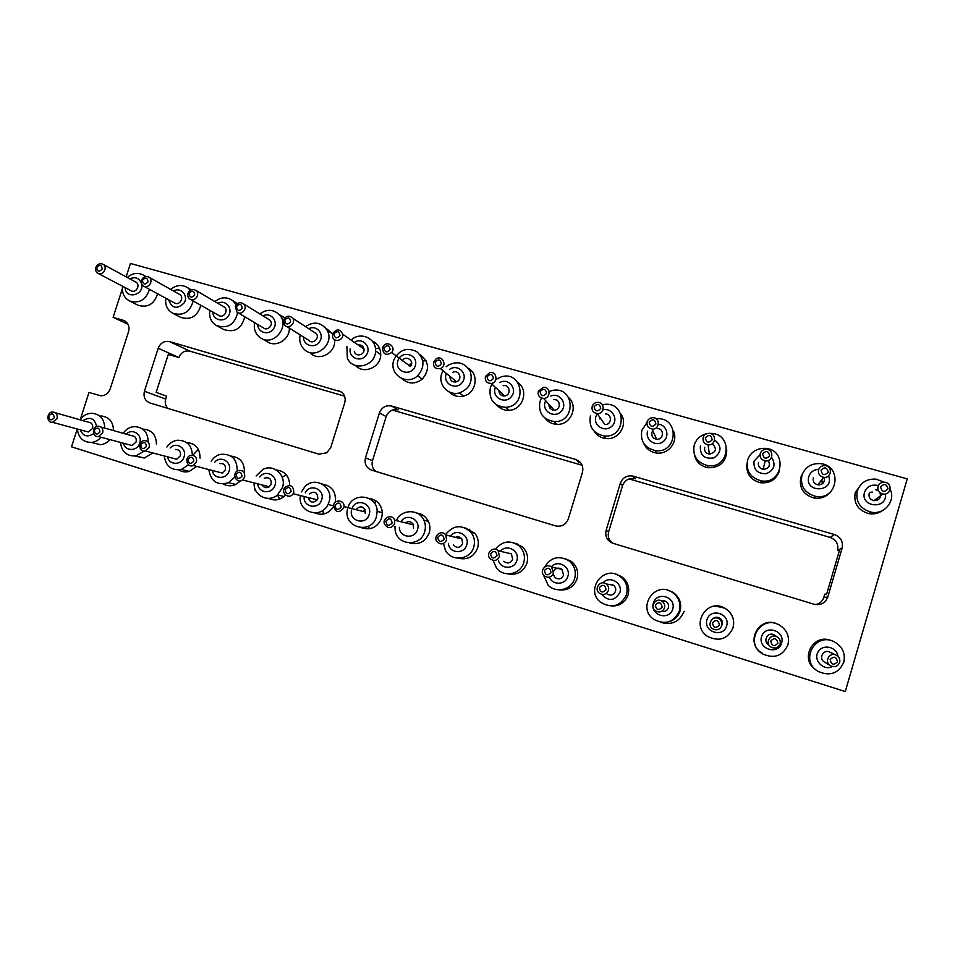 <?xml version="1.0" encoding="UTF-8"?>
<svg xmlns="http://www.w3.org/2000/svg" width="955" height="955" viewBox="0 0 955 955"><rect width="100%" height="100%" fill="white"/><g stroke="black" fill="none" stroke-linecap="round" stroke-linejoin="round"><path stroke-width="1.43" d="M126.144 276.855L130.453 263.461L907.25 478.873L845.271 691.539L71.518 446.821L77.248 428.998M128.018 324.294L113.132 317.346L122.347 288.673M113.132 317.346L123.732 320.438C128.185 322.647 129.785 326.395 128.555 331.683L110.195 388.924C108.392 393.508 105.217 395.8 100.669 395.788L88.994 392.433L80.244 419.663M555.464 525.859C561.612 527.076 565.909 524.761 568.332 518.935L582.49 472.188C583.708 466.016 581.416 461.766 575.614 459.439L391.622 406.042C385.856 404.992 381.797 407.272 379.445 412.882L365.467 457.839C364.225 463.796 366.302 467.902 371.698 470.17L555.464 525.859M613.158 543.347L813.935 604.205C820.655 605.554 825.275 603.178 827.782 597.066L842.143 548.027C843.325 541.557 840.746 537.056 834.384 534.525L632.819 476.056C626.766 475.22 622.6 477.619 620.332 483.242L606.139 530.312C604.945 535.576 606.64 539.647 611.224 542.547L613.158 543.347M344.743 402.735C345.889 398.211 344.695 394.582 341.174 391.86L169.56 341.604C164.248 340.66 160.452 342.881 158.184 348.241L144.432 391.275C143.178 396.958 145.017 400.861 149.983 402.974L318.791 454.138L326.789 452.837L330.8 447.394L344.743 402.735M168.283 354.448L178.919 357.564C181.104 352.383 184.769 350.258 189.914 351.177L344.564 396.158M392.386 410.065L582.156 465.276M629.106 478.933L830.122 537.402C836.222 539.826 838.705 544.147 837.571 550.367L839.326 550.88M425.978 360.584L422.779 360.787M379.41 348.014L375.458 348.802M454.401 393.341L455.034 395.764M500.742 406.818L501.232 408.645M503.034 394.451L502.306 395.728M595.443 432.4L595.55 433.116M547.752 419.925L548.051 421.191M550.916 406.532L549.901 408.036M882.516 510.543L882.516 510.531C878.409 513.468 873.765 514.494 868.632 513.599C857.924 510.245 853.46 503.309 855.238 492.78L860.861 484.603M842.143 548.027L839.815 549.221L826.696 593.974L824.714 594.201L823.783 597.4C822.458 601.316 819.712 603.703 815.558 604.575M167.805 408.37C165.394 405.78 164.702 402.676 165.704 399.047L166.6 396.23L156.178 392.362L168.749 352.992L158.184 348.241M198.33 449.339L193.495 454.556M254.961 490.595L255.606 490.261M322.241 510.77L324.175 513.874M286.154 474.683L282.274 477.333M256.119 475.984L262.84 469.466C273.643 463.473 286.775 475.435 282.465 487.456L277.499 494.929L279.517 499.143M376.616 501.339L374.002 502.497M367.866 526.492L369.621 528.748M517.061 543.705L516.309 543.884M422.838 515.139L420.821 515.867M412.62 523.495L412.262 524.2M469.681 529.261L468.272 529.667M459.2 537.032L458.591 538.143M830.719 491.753C826.421 496.91 820.858 498.999 814.018 498.009C803.406 494.786 798.989 487.921 800.779 477.416L802.701 473.25M762.102 653.148C743.718 642.799 759.929 614.125 778.277 624.546M779.292 471.257C776.033 479.72 769.742 483.552 760.455 482.729C750.582 480.007 746.07 473.704 746.929 463.832M715.51 606.091L724.929 608.168C732.151 612.8 734.861 619.222 733.058 627.423M369.203 498.426C377.046 499.775 381.439 504.538 382.382 512.728L381.678 518.028C377.643 527.256 370.982 530.514 361.694 527.793M564.871 558.532L571.317 561.397C576.868 566.005 578.778 571.83 577.059 578.849C573.871 586.979 567.95 590.644 559.32 589.844M419.83 354.472C429.165 361.479 429.965 369.716 422.241 379.159C415.079 384.411 408.298 384.22 401.888 378.586M468.416 368.332C479.541 374.467 476.151 393.484 463.438 396.074C457.779 397.292 452.968 395.871 449.005 391.825M518.04 382.704C529.213 390.392 522.719 410.196 508.967 410.292C504.061 410.435 500.002 408.716 496.791 405.111M620.595 413.694C628.677 423.781 618.959 440.315 606.007 438.524C600.898 437.927 596.959 435.504 594.189 431.254M568.75 397.722C578.849 406.735 570.398 425.488 556.753 424.318C551.978 424.032 548.122 422.026 545.198 418.326M391.622 406.042L398.139 409.874C392.469 408.847 388.494 411.08 386.19 416.571L372.498 460.68C371.376 465.097 372.534 468.69 375.948 471.46M575.614 459.439L578.682 462.339L580.795 462.948M632.819 476.056L634.765 478.646C628.832 477.834 624.761 480.174 622.541 485.689L608.633 531.828C607.511 536.412 608.824 540.196 612.537 543.144M514.685 543.097L522.397 546.845C527.041 551.405 528.545 556.872 526.909 563.247C523.436 571.782 517.204 575.34 508.227 573.895M465.348 527.936L474.766 533.236C478.157 537.605 479.124 542.488 477.643 547.907C473.955 556.741 467.52 560.191 458.376 558.257M416.869 513.05C422.098 513.826 425.954 516.619 428.425 521.418C430.12 525.095 430.395 528.903 429.237 532.83C425.369 541.891 418.803 545.233 409.552 542.894M815.916 669.813C798.953 659.296 813.314 632.449 831.483 640.721M615.88 574.242L621.43 576.545C627.65 581.177 629.87 587.241 628.115 594.75C625.358 602.163 620.022 605.924 612.119 606.031M667.521 590.178L672.642 592.16C679.411 596.791 681.894 603.047 680.103 610.937C678.193 616.632 674.337 620.273 668.524 621.872M839.815 549.221L837.571 550.367M726.755 450.378C726.182 462.077 719.903 467.855 707.918 467.723C700.433 466.136 695.897 461.707 694.321 454.401M673.466 431.087C678.539 441.699 668.202 454.974 656.419 452.992C650.474 452.013 646.26 448.85 643.777 443.49M157.623 293.77C154.256 304.132 147.75 307.988 138.105 305.302L137.401 304.943M200.825 305.266C197.59 316.344 190.845 320.367 180.591 317.335L172.724 313.216C167.232 310.005 164.94 305.015 165.848 298.247M280.328 315.257L284.793 317.872M289.329 328.078C289.974 339.538 275.72 348.062 266.958 341.508L262.016 338.691M244.731 316.762C241.675 328.807 234.632 333.032 223.589 329.451L216.284 325.476C210.995 322.05 208.847 317.012 209.849 310.375M152.86 452.957L144.3 458.042L134.989 456.048M142.892 429.117C151.666 429.726 156.178 434.74 156.429 444.147M196.682 466.398L189.281 471.388C185.521 472.391 182.011 471.901 178.752 469.92M186.523 442.499C195.5 443.323 200.013 448.528 200.061 458.137M109.885 439.598C107.318 442.595 104.191 444.314 100.502 444.732L92.337 442.654M100.92 415.926C109.061 416.858 113.263 421.728 113.502 430.562M240.6 480.819L235.754 484.471C231.444 486.37 227.29 486.214 223.279 484.03M231.038 456.108C240.326 457.29 244.767 462.853 244.361 472.785M372.199 340.995C377.786 343.657 380.627 348.193 380.723 354.603C380.89 367.377 363.533 374.778 355.475 365.455M325.476 327.863L332.638 333.701M334.572 339.682C336.411 352.646 319.042 362.112 310.291 352.98M333.438 506.854C328.544 513.778 322.301 515.807 314.72 512.954M322.36 484.066C332.042 485.928 336.339 492.004 335.253 502.294M285.557 495.144L284.101 496.528C279.158 500.301 273.99 500.921 268.594 498.379M276.317 469.967C284.924 471.137 289.377 476.282 289.687 485.415M178.919 357.564L168.749 352.992M422.814 360.954L426.049 360.715M455.165 395.812L454.544 393.353M502.473 395.776L503.166 394.57M501.339 408.704L500.862 406.842M599.847 418.947L600.504 418.266M595.622 433.212L595.514 432.46M549.996 408.167L551.023 406.639M548.146 421.262L547.848 419.973M324.33 513.838L322.396 510.674M279.684 499.083L277.75 494.988M369.752 528.724L368.009 526.432M374.097 502.617L376.736 501.435M516.392 543.932L517.168 543.741M420.904 515.951L422.958 515.211M458.746 538.178L459.343 537.08M468.356 529.739L469.788 529.321M684.114 611.319C679.566 621.872 671.699 625.525 660.514 622.278M801.913 475.375C805.017 467.186 811.129 463.259 820.226 463.593C843.086 465.312 837.822 501.196 815.367 496.29C804.588 493.019 800.099 486.047 801.913 475.375M787.923 644.852C782.718 656.001 774.278 659.034 762.627 653.924C743.933 643.407 760.407 614.268 779.065 624.857C786.801 629.584 789.761 636.245 787.923 644.852M747.574 460.059C750.582 452.097 756.479 448.193 765.241 448.337C787.839 449.507 783.136 485.307 760.932 480.771C750.212 477.643 745.748 470.731 747.574 460.059M733.106 627.781C727.758 639.05 719.294 641.963 707.727 636.519C689.832 625.632 706.903 597.4 724.845 608.216C732.187 612.931 734.932 619.449 733.106 627.781M347.966 507.606C352.359 491.634 377.261 494.714 377.141 511.331L376.437 516.715C371.423 535.325 342.558 527.554 347.56 509.063M544.792 566.84C550.868 557.219 558.89 555.177 568.846 560.716C574.468 565.396 576.414 571.305 574.671 578.444C571.723 589.677 556.168 593.652 548.218 585.272L543.359 574.862M394.033 359.546C399.429 349.673 407.009 347.035 416.786 351.667C424.677 359.092 424.951 367.138 417.633 375.769C406.914 386.095 388.685 374.253 393.747 360.393M446.104 366.792L448.122 365.204C457.684 360.524 465.085 362.685 470.338 371.686C472.964 381.869 469.323 388.948 459.415 392.923C448.468 396.122 437.832 384.662 441.628 373.871L443.001 370.683M496.445 379.195L501.184 376.879C522.588 369.955 527.996 406.591 505.601 407.319C493.723 406.078 488.638 399.5 490.357 387.599L491.909 384.113M602.33 404.705L605.351 404.287C627.351 402.604 625.967 438.62 604.073 435.946C593.174 433.475 588.638 426.754 590.453 415.807M549.077 391.431L553.267 390.273C575.089 386.656 576.128 422.981 554.091 421.537C542.882 419.496 538.166 412.846 539.957 401.577L541.521 398.056M495.478 549.268C502.39 540.888 510.292 539.778 519.186 545.938C523.901 550.581 525.429 556.132 523.758 562.591C520.654 574.504 503.679 577.835 496.481 568.034L493.138 560.382M445.555 534.657C453.207 524.999 461.635 524.164 470.851 532.138C474.301 536.567 475.268 541.533 473.776 547.024C470.385 560.096 451.035 562.113 445.352 550.068L443.514 543.49M396.432 520.594C401.279 509.027 418.947 508.681 423.853 520.141C425.56 523.877 425.835 527.733 424.665 531.732C420.737 546.952 397.28 545.818 395.179 530.419L394.94 526.301M843.778 662.245C838.693 673.335 830.253 676.45 818.471 671.592C799.084 661.349 815.081 631.422 834.372 641.856C842.477 646.607 845.617 653.399 843.778 662.245M626.504 594.583C620.643 606.282 612.012 608.848 600.6 602.283C584.723 590.238 603.5 564.489 619.723 576.104C626.038 580.795 628.295 586.955 626.504 594.583M679.315 611.033C673.753 622.469 665.229 625.239 653.745 619.329C636.758 607.941 654.569 580.807 671.735 591.957C678.599 596.66 681.13 603.011 679.315 611.033M890.179 489.318C896.065 501.017 884.02 515.234 870.888 512.107C860.001 508.705 855.465 501.662 857.268 490.966C860.467 482.573 866.77 478.634 876.177 479.147L884.187 482.191M709.362 433.355L711.177 433.367C733.524 433.857 729.584 469.621 707.571 465.551C696.852 462.578 692.411 455.75 694.237 445.042C696.302 439.002 700.492 435.217 706.819 433.677M656.109 418.744L657.911 418.672C680.079 418.254 677.167 454.091 655.273 450.605C644.518 447.847 640.053 441.079 641.879 430.287L646.941 422.599M127.278 277.463C132.482 273.011 137.902 272.235 143.525 275.171L145.399 276.568M149.469 289.329C146.055 299.846 139.466 303.75 129.701 301.04C124.138 297.996 121.763 293.078 122.574 286.261M170.718 289.425C176.245 284.9 181.88 284.315 187.622 287.682L190.367 290.225M193.22 300.956C189.938 312.19 183.097 316.284 172.724 313.216M259.856 313.932C266.696 308.99 273.106 309.181 279.111 314.47C290.917 325.846 273.237 347.489 260.214 337.664C255.367 333.987 253.493 328.986 254.615 322.635M214.911 301.577C220.915 296.91 226.86 296.611 232.745 300.67L236.172 304.908M237.7 312.619C234.584 324.807 227.433 329.093 216.284 325.476M144.241 451.094L135.849 455.929C126.812 456.383 121.691 451.882 120.497 442.44M123.147 433.295C126 429.189 129.761 426.957 134.44 426.587C143.346 427.195 147.906 432.281 148.156 441.819M188.553 464.822L181.414 469.442C171.47 470.815 165.764 466.327 164.296 455.977M166.85 447.071C169.441 443.192 172.927 440.924 177.308 440.243C186.774 440.219 191.812 445.221 192.409 455.237M101.003 437.235C98.401 440.279 95.237 442.01 91.501 442.44C83.133 442.344 78.429 437.879 77.427 429.046M80.136 419.818C83.157 415.556 87.096 413.36 91.943 413.229C100.191 414.16 104.441 419.114 104.68 428.067M234.87 477.07L228.496 482.705C217.274 485.749 210.721 481.368 208.835 469.562M211.198 461.229C213.407 457.72 216.427 455.44 220.259 454.377C231.635 453.458 237.294 459.009 237.21 471.03M351.142 340.111C360.119 331.075 376.473 338.225 375.53 350.879C375.757 366.219 352.908 371.973 347.334 358.077L346.88 346.546M305.481 326.586C314.028 321.023 321.214 322.205 327.028 330.132C335.432 343.788 315.09 360.727 304.12 349.279C300.264 345.352 298.963 340.565 300.204 334.919M301.494 491.861L304.681 486.955C314.72 475.304 334.346 487.277 329.033 501.96L328.019 504.455C321.083 519.795 297.101 511.964 300.443 495.573M284.101 496.528L277.499 494.929C268.331 503.261 253.039 495.311 254.173 482.932M828.606 475.841C834.98 492.434 804.05 493.508 808.778 476.581C810.413 472.045 813.732 469.633 818.722 469.335M781.644 643.002C778.062 655.476 757.757 649.09 761.529 636.734C765.062 624.307 785.392 630.587 781.644 643.002M771.628 457.338C776.069 464.751 774.266 470.194 766.22 473.692C757.399 473.847 753.352 469.669 754.056 461.17L760.061 454.711M726.683 625.883C723.114 638.238 703.178 631.971 706.951 619.735C710.472 607.44 730.42 613.599 726.683 625.883M351.965 508.633C355.642 497.4 373.095 503.357 369.155 514.554C366.159 525.763 348.73 521.287 351.547 510.065M551.274 566.888C557.625 559.093 571.233 566.876 567.843 576.426C565.658 585.093 552.336 585.582 549.447 577.142M397.865 360.871C401.291 349.506 418.911 354.412 415.294 365.789C411.844 377.201 394.236 372.187 397.865 360.871M449.423 369.585C457.433 363.115 468.535 373.739 462.483 382.131C456.741 390.75 442.822 384.185 446.057 374.444L446.415 373.465M499.847 382.478C508.514 377.571 517.873 389.091 511.355 396.695C505.135 404.562 491.98 397.674 495.096 388.255L495.418 387.372M602.939 409.898C612.179 407.331 619.055 419.723 611.928 426.193C605.088 432.961 592.888 425.655 595.86 416.631L597.329 413.682M550.808 396.038C559.821 392.195 568.058 404.204 561.23 411.295C554.712 418.66 541.974 411.557 545.03 402.318L545.675 400.706M500.42 551.298C506.592 543.335 520.224 550.975 516.822 560.537C514.506 569.658 500.348 569.407 498.391 560.251M450.39 536.125C456.311 527.829 470.17 535.266 466.72 544.935C464.309 554.354 449.638 553.518 448.432 543.932M400.909 521.728C406.197 512.465 421.119 519.496 417.502 529.607C414.9 539.635 399.238 537.641 399.381 527.339M832.545 666.53C823.843 671.138 813.147 660.597 817.922 652.181C822.279 643.539 836.974 646.583 837.977 656.383M602.963 582.884C609.409 575.089 623.209 583.004 619.819 592.601C614.554 601.113 608.49 601.686 601.59 594.32M672.75 609.087C669.192 621.311 649.627 615.163 653.375 603.059C656.897 590.882 676.474 596.923 672.75 609.087M885.369 493.986C887.72 509.803 859.894 507.451 864.526 492.279C867.068 486.262 871.676 484.042 878.337 485.618M714.638 439.969C721.956 446.128 721.765 452.085 714.053 457.839C704.515 459.391 699.943 455.463 700.349 446.045M658.401 424.187C667.211 424.987 670.124 437.366 662.579 442.022C655.249 447.012 644.912 439.491 647.621 431.206M129.832 278.86C135.168 276.508 139.024 277.929 141.4 283.122M141.531 283.599C144.73 295.226 125.499 299.906 125.153 287.61M173.476 290.988C180.614 286.715 188.601 295.322 184.315 302.711C177.176 309.671 171.96 308.68 168.629 299.751M262.995 315.878C270.48 311.772 278.502 320.94 273.846 328.317C269.513 335.885 257.695 333.068 257.802 324.533M217.859 303.32C225.165 299.154 233.163 308.011 228.711 315.401C224.568 322.957 212.905 320.486 212.834 312.07M126.203 434.167C132.184 427.697 142.808 434.68 139.717 443.096C137.436 451.5 125.105 451.596 123.553 443.251M170.133 447.99C176.126 441.258 187.192 448.313 184.04 456.908C181.737 465.479 169.035 465.395 167.579 456.836M93.59 433.606C87.574 437.593 83.121 436.328 80.244 429.81M82.954 420.63C90.116 416.344 94.664 418.302 96.598 426.503M214.696 462.196C220.617 454.998 232.363 462.077 229.128 470.946C226.765 479.792 213.514 479.386 212.332 470.469M354.365 342.368C362.136 336.852 371.913 346.761 366.529 354.759C361.468 362.96 348.408 358.149 350.222 348.802M308.752 328.735C316.415 324.509 324.664 333.999 319.77 341.46C315.186 349.1 303.081 345.758 303.547 337.019M305.242 492.852C309.874 482.884 325.38 489.366 321.668 499.763C318.886 510.209 302.759 507.177 304.179 496.528M259.784 476.987C265.406 468.869 278.394 475.865 274.992 485.224C272.509 494.595 258.256 493.437 257.802 483.863M819.509 484.925L818.96 483.505M381.63 512.525L377.965 511.546M665.074 600.958L664.107 601.328M824.165 477.345C825.12 482.18 823.043 484.686 817.958 484.877C814.257 483.839 812.705 481.499 813.302 477.846M768.751 644.697C762.257 641.235 767.951 631.171 774.266 634.956L775.162 635.564M768.333 460.513C770.673 465.718 768.942 468.678 763.129 469.382C759.44 468.392 757.9 466.076 758.497 462.423M712.716 618.852C714.782 617.026 717.074 616.751 719.604 618.028C721.968 619.616 722.84 621.777 722.231 624.498M355.964 509.648C360.489 505.195 363.664 506.007 365.467 512.071L365.24 513.324M553.685 571.114C555.834 567.903 558.568 567.306 561.874 569.311L563.629 575.113C561.612 579.064 558.723 579.876 554.951 577.56L553.16 574.039M402.258 360.894C405.672 354.532 415.115 360.99 410.399 366.481L391.681 352.502C385.951 355.94 382.931 354.353 382.597 347.763L383.098 346.617C386.715 339.885 396.659 346.689 391.681 352.502M452.73 372.355C458.901 368.94 463.211 379.469 456.562 381.761C452.228 382.513 449.996 380.687 449.865 376.294M503.178 385.701C509.946 384.006 511.594 395.263 504.658 395.955C501.077 395.979 499.167 394.2 498.928 390.631M605.303 413.945C612.358 413.694 611.904 425.142 604.873 424.569L597.269 413.587C593.246 412.846 591.539 410.459 592.172 406.436C593.127 403.87 594.977 402.497 597.723 402.33C605.207 402.055 604.718 414.183 597.269 413.587M553.912 399.656C560.871 398.868 561.182 410.256 554.198 410.161C550.689 409.802 548.946 407.869 548.97 404.359M505.983 552.599L511.367 553.864L512.692 559.248C510.448 563.378 507.475 564.059 503.739 561.277M455.451 537.367C457.982 536.328 460.131 536.853 461.898 538.954L462.65 543.67C460.047 548.086 456.932 548.528 453.315 544.995M405.398 522.863C408.776 520.75 411.45 521.43 413.42 524.904L413.515 528.366M830.289 665.587L824.666 662.197C817.958 658.831 823.461 648.517 830.002 652.229L835.947 655.035M608.729 584.388L613.42 585.188C615.414 586.776 616.118 588.805 615.521 591.264C613.635 595.108 610.794 596.004 607.01 593.974M661.278 600.802L665.993 601.435C668.19 603.023 668.978 605.124 668.381 607.726C667.139 610.77 664.883 611.988 661.6 611.379M875.616 489.64L878.564 490.942M879.949 492.589C881.405 497.722 879.364 500.42 873.837 500.683C870.112 499.596 868.549 497.221 869.146 493.58M712.215 443.777C717.253 448.79 716.298 452.252 709.35 454.162C705.65 453.255 704.11 450.951 704.706 447.274M657.482 428.52C664.644 428.64 663.701 440.124 656.598 439.228C652.874 438.405 651.31 436.125 651.907 432.412L652.802 430.657M102.913 264.225L135.837 282.119C140.898 284.662 136.123 293.579 131.205 290.798L98.019 273.369C95.93 272.079 95.202 270.122 95.858 267.496C97.422 264.141 99.774 263.043 102.913 264.225C108.213 266.887 103.176 276.293 98.019 273.369M179.337 294.295L179.636 294.462C184.637 297.28 179.516 306.054 174.646 303.033L143.596 286.142C141.567 284.793 140.886 282.835 141.531 280.281C143.178 276.795 145.626 275.732 148.873 277.093C154.113 280.042 148.705 289.305 143.596 286.142M268.415 319.221L269.811 320.092C274.3 323.864 267.889 331.731 263.461 327.887L237.962 312.751M223.577 306.686L224.27 307.092C229.116 310.28 223.482 318.767 218.743 315.413L190.343 299.321M101.075 427.052L131.587 435.683C135.216 435.993 136.732 438.094 136.123 441.974L132.065 445.519L128.889 444.672M175.35 449.459C179.265 449.507 180.949 451.608 180.376 455.762L176.723 459.248L172.724 458.197M55.259 412.727L88.445 422.194C91.847 422.659 93.232 424.736 92.599 428.425L88.29 431.982L85.687 431.278M219.626 463.557C223.959 463.139 225.881 465.216 225.404 469.788L222.384 473.083L217.167 471.722M358.173 345.03C361.324 344.636 363.258 345.996 363.986 349.088C364.965 354.985 355.666 357.349 354.317 351.559M313.562 331.886L316.415 333.761C319.985 338.464 312.309 344.874 308.668 340.231L286.858 326.526M309.325 493.926C314.661 490.655 317.49 492.207 317.812 498.558L317.215 499.847C313.049 503.5 310.041 502.736 308.19 497.543M264.296 478.216C269.167 476.855 271.471 478.801 271.208 484.042L269.226 486.787C266.302 488.387 263.974 487.79 262.219 484.997M411.593 363.342L408.716 365.705M455.44 380.842L455.392 382.048M503.56 394.94L503.607 395.991M822.291 483.887L821.885 479.494M552.623 408.418L552.67 409.97M876.535 500.551L877.406 498.092M872.5 492.1L869.671 492.362M316.475 499.656L316.618 500.623M365.013 509.552L363.377 511.546M561.301 568.905L560.621 569.049M412.87 523.829L411.88 524.51M664.035 600.647L661.982 601.184C664.334 602.892 665.169 605.124 664.537 607.893C662.627 611.88 659.642 612.907 655.596 610.949C649.245 606.95 655.834 596.923 662.006 601.196L665.993 601.435M612.394 584.615L611.236 584.818M818.554 469.812C819.7 466.84 821.933 465.443 825.239 465.634C833.178 466.41 831.351 478.801 823.508 477.273C819.569 476.175 817.922 473.692 818.554 469.812M780.104 643.909C778.301 647.812 775.341 648.923 771.222 647.215C764.31 643.527 770.351 632.831 777.084 636.854C779.746 638.561 780.748 640.912 780.104 643.909M760.276 453.494C761.386 450.593 763.546 449.208 766.734 449.339C774.553 449.936 772.929 462.244 765.206 460.883C761.278 459.844 759.643 457.385 760.276 453.494M721.741 625.716C719.891 629.655 716.93 630.73 712.848 628.915C706.199 625.095 712.49 614.698 718.948 618.84C721.455 620.535 722.386 622.827 721.741 625.716M343.764 507.929C338.798 513.551 335.384 512.763 333.51 505.529C334.357 498.88 344.719 499.907 344.003 506.592L343.764 507.929M553.458 573.275C551.31 577.465 548.242 578.336 544.255 575.865C538.716 571.293 546.212 562.352 551.596 567.127L553.458 573.275M433.522 362.017L436.363 358.626C442.893 354.997 447.429 366.123 440.398 368.558C435.396 369.275 433.104 367.09 433.522 362.017M485.403 376.545L489.664 372.629C496.827 370.827 498.546 382.728 491.216 383.48C486.775 383.301 484.83 380.997 485.403 376.545M538.286 391.347L543.323 387.288C550.689 386.441 551.011 398.51 543.61 398.414C539.444 397.877 537.665 395.513 538.286 391.347M499.525 556.467C497.149 560.848 493.998 561.564 490.046 558.627C485.164 553.566 493.365 545.568 498.128 550.76L499.525 556.467M446.606 539.981C443.848 544.66 440.553 545.126 436.733 541.389C432.878 535.683 442.022 529.225 445.818 534.991L446.606 539.981M394.702 523.794C391.168 528.939 387.73 528.939 384.376 523.806C382.31 517.359 392.505 513.683 394.606 520.129L394.702 523.794M839.648 662.46C837.881 666.363 834.921 667.497 830.755 665.862C823.592 662.269 829.453 651.298 836.425 655.261C839.23 656.968 840.304 659.38 839.648 662.46M608.454 590.417C606.449 594.488 603.441 595.443 599.418 593.282C593.425 589.044 600.397 579.47 606.222 583.959C608.335 585.642 609.075 587.791 608.454 590.417M878.015 486.465C879.185 483.421 881.489 482.012 884.903 482.263C892.973 483.182 890.991 495.669 883.029 494.01C879.054 492.864 877.382 490.345 878.015 486.465M703.143 437.509C704.217 434.692 706.282 433.307 709.35 433.355C717.05 433.737 715.689 445.985 708.073 444.803C704.145 443.836 702.498 441.401 703.143 437.509M647.12 421.824C648.135 419.114 650.116 417.741 653.041 417.693C660.621 417.801 659.619 429.977 652.098 429.046C648.135 428.174 646.487 425.763 647.12 421.824M235.348 306.543C237.365 302.616 240.123 301.732 243.609 303.869C248.324 307.832 241.555 316.153 236.912 312.118L235.348 306.543M188.016 293.292C189.806 289.64 192.373 288.637 195.739 290.272C200.825 293.627 194.88 302.592 189.902 299.07C188.016 297.674 187.383 295.752 188.016 293.292M102.71 432.806L98.437 436.554C92.086 437.641 91.596 426.515 97.971 426.169C101.779 426.491 103.367 428.7 102.71 432.806M149.183 447.286L145.327 450.975C138.941 452.718 137.425 441.58 143.907 440.625C148.037 440.685 149.792 442.893 149.183 447.286M57.061 418.577L52.525 422.325C46.258 422.981 46.473 411.951 52.716 411.999C56.285 412.488 57.742 414.673 57.061 418.577M196.503 462.029L193.316 465.515C187.061 468.272 183.945 457.35 190.439 455.463C194.999 455.022 197.017 457.206 196.503 462.029M332.615 333.773C336.506 328.508 339.885 328.663 342.75 334.238C343.776 340.458 333.975 342.976 332.555 336.876L332.615 333.773M283.54 320.032C286.046 315.639 289.09 315.019 292.648 318.17C296.396 323.124 288.303 329.917 284.483 325.022L283.54 320.032M293.77 492.338L293.137 493.711C289.365 500.05 280.149 493.078 284.829 487.444C290.463 483.994 293.448 485.618 293.77 492.338M244.683 477.046L242.594 479.947C236.947 484.257 231.289 474.301 237.425 470.887C242.558 469.454 244.981 471.507 244.683 477.046M821.025 470.23C824.702 466.541 827.09 467.21 828.2 472.236C824.523 475.924 822.136 475.256 821.025 470.23M777.859 643.252C774.183 646.917 771.795 646.177 770.721 641.02C774.398 637.355 776.773 638.095 777.859 643.252M762.603 453.876C766.22 450.223 768.56 450.879 769.623 455.845C766.005 459.498 763.666 458.842 762.603 453.876M719.449 625.048C715.82 628.677 713.481 627.948 712.442 622.863C716.071 619.222 718.399 619.95 719.449 625.048M341.15 507.153C337.843 510.567 335.814 509.934 335.038 505.243C338.333 501.817 340.374 502.449 341.15 507.153M551.011 572.546C547.525 576.092 545.329 575.411 544.41 570.493C547.895 566.948 550.092 567.64 551.011 572.546M384.041 347.907C387.324 344.469 389.377 345.042 390.177 349.626C386.87 353.075 384.829 352.502 384.041 347.907M435.074 362.196C438.405 358.722 440.494 359.307 441.329 363.951C437.987 367.424 435.898 366.839 435.074 362.196M487.074 376.759C490.452 373.25 492.577 373.847 493.449 378.538C490.058 382.036 487.933 381.439 487.074 376.759M594.094 406.711C597.567 403.153 599.776 403.762 600.719 408.561C597.245 412.13 595.037 411.51 594.094 406.711M540.076 391.586C543.502 388.052 545.663 388.661 546.57 393.412C543.132 396.934 540.972 396.337 540.076 391.586M497.03 555.726C493.592 559.236 491.443 558.568 490.56 553.709C493.998 550.199 496.146 550.868 497.03 555.726M444.087 539.229C440.685 542.703 438.572 542.046 437.724 537.247C441.115 533.761 443.239 534.418 444.087 539.229M392.135 523.03C388.781 526.492 386.703 525.835 385.904 521.096C389.246 517.634 391.323 518.29 392.135 523.03M837.475 661.827C833.739 665.528 831.304 664.764 830.182 659.547C833.906 655.846 836.341 656.61 837.475 661.827M606.055 589.701C602.521 593.282 600.277 592.577 599.322 587.612C602.856 584.03 605.1 584.735 606.055 589.701M662.185 607.201C658.604 610.806 656.324 610.09 655.321 605.064C658.902 601.459 661.194 602.163 662.185 607.201M880.641 486.919C884.366 483.194 886.801 483.875 887.959 488.96C884.223 492.685 881.787 492.004 880.641 486.919M705.327 437.844C708.897 434.227 711.189 434.859 712.215 439.778C708.646 443.395 706.342 442.75 705.327 437.844M649.173 422.122C652.683 418.529 654.939 419.161 655.918 424.02C652.396 427.613 650.14 426.981 649.173 422.122M96.694 267.484C99.75 264.201 101.588 264.714 102.197 269.024C99.141 272.306 97.303 271.781 96.694 267.484M142.45 280.293C145.554 276.986 147.416 277.511 148.061 281.856C144.969 285.163 143.095 284.638 142.45 280.293M236.47 306.603C239.633 303.248 241.579 303.786 242.272 308.226C239.096 311.593 237.162 311.044 236.47 306.603M189.042 293.328C192.17 289.998 194.068 290.535 194.748 294.928C191.609 298.258 189.711 297.721 189.042 293.328M99.929 431.97C96.825 435.265 94.975 434.68 94.354 430.228C97.446 426.945 99.308 427.518 99.929 431.97M146.437 446.463C143.298 449.781 141.4 449.184 140.755 444.696C143.895 441.377 145.781 441.962 146.437 446.463M54.256 417.741C51.188 421 49.362 420.427 48.765 416.022C51.833 412.763 53.659 413.336 54.256 417.741M193.781 461.217C190.606 464.56 188.672 463.963 188.004 459.415C191.179 456.072 193.101 456.681 193.781 461.217M333.94 333.892C337.187 330.478 339.204 331.039 339.968 335.575C336.709 338.989 334.704 338.428 333.94 333.892M284.757 320.128C287.968 316.738 289.938 317.287 290.678 321.775C287.455 325.166 285.485 324.616 284.757 320.128M291.12 491.55C287.861 494.953 285.855 494.332 285.115 489.688C288.374 486.286 290.38 486.907 291.12 491.55M242.009 476.247C238.786 479.613 236.816 479.004 236.112 474.408C239.323 471.042 241.293 471.651 242.009 476.247M125.356 321.286L123.111 320.235M365.467 457.839L372.498 460.68M379.445 412.882L386.19 416.571M338.631 390.667L342.045 392.529M169.56 341.604L189.914 351.177M830.122 537.402L834.384 534.525M633.38 476.199L635.326 478.789M606.139 530.312L608.633 531.828M823.783 597.4L827.782 597.066M620.332 483.242L622.541 485.689M144.432 391.275L165.704 399.047M123.732 320.438L124.807 320.952M815.367 496.29L814.018 498.009M760.932 480.771L760.455 482.729M377.141 511.331L382.382 512.728M568.846 560.716L571.317 561.397M417.633 375.769L422.241 379.159M459.415 392.923L463.438 396.074M505.601 407.319L508.967 410.292M604.073 435.946L606.007 438.524M554.091 421.537L556.753 424.318M519.186 545.938L522.397 546.845M470.851 532.138L474.766 533.236M423.853 520.141L428.425 521.418M619.723 576.104L621.43 576.545M671.735 591.957L672.642 592.16M870.888 512.107L868.632 513.599M707.571 465.551L707.918 467.723M655.273 450.605L656.419 452.992M129.701 301.04L138.105 305.302M143.525 275.171L145.864 276.484M187.622 287.682L191.215 289.795M279.111 314.47L284.638 318.039M232.745 300.67L237.509 303.595M135.849 455.929L144.3 458.042M181.414 469.442L189.281 471.388M91.501 442.44L100.502 444.732M228.496 482.705L235.754 484.471M375.53 350.879L380.723 354.603M327.028 330.132L332.567 333.916M328.019 504.455L333.462 505.816M823.508 477.273L817.958 484.877M777.084 636.854L774.266 634.956M765.206 460.883L763.129 469.382M718.948 618.84L719.604 618.028M344.003 506.592L365.467 512.071M551.596 567.127L561.874 569.311M440.398 368.558L456.562 381.761M491.216 383.48L504.658 395.955M543.61 398.414L554.198 410.161M498.128 550.76L511.367 553.864M445.818 534.991L461.898 538.954M394.606 520.129L413.42 524.904M606.222 583.959L613.42 585.188M883.029 494.01L873.837 500.683M708.073 444.803L709.35 454.162M652.098 429.046L656.598 439.228M148.873 277.093L179.636 294.462M243.609 303.869L269.811 320.092M195.739 290.272L224.27 307.092M98.437 436.554L132.065 445.519M145.327 450.975L176.723 459.248M52.525 422.325L88.29 431.982M193.316 465.515L222.384 473.083M342.75 334.238L363.986 349.088M292.648 318.17L316.415 333.761M293.137 493.711L317.215 499.847M242.594 479.947L269.226 486.787"/></g></svg>
